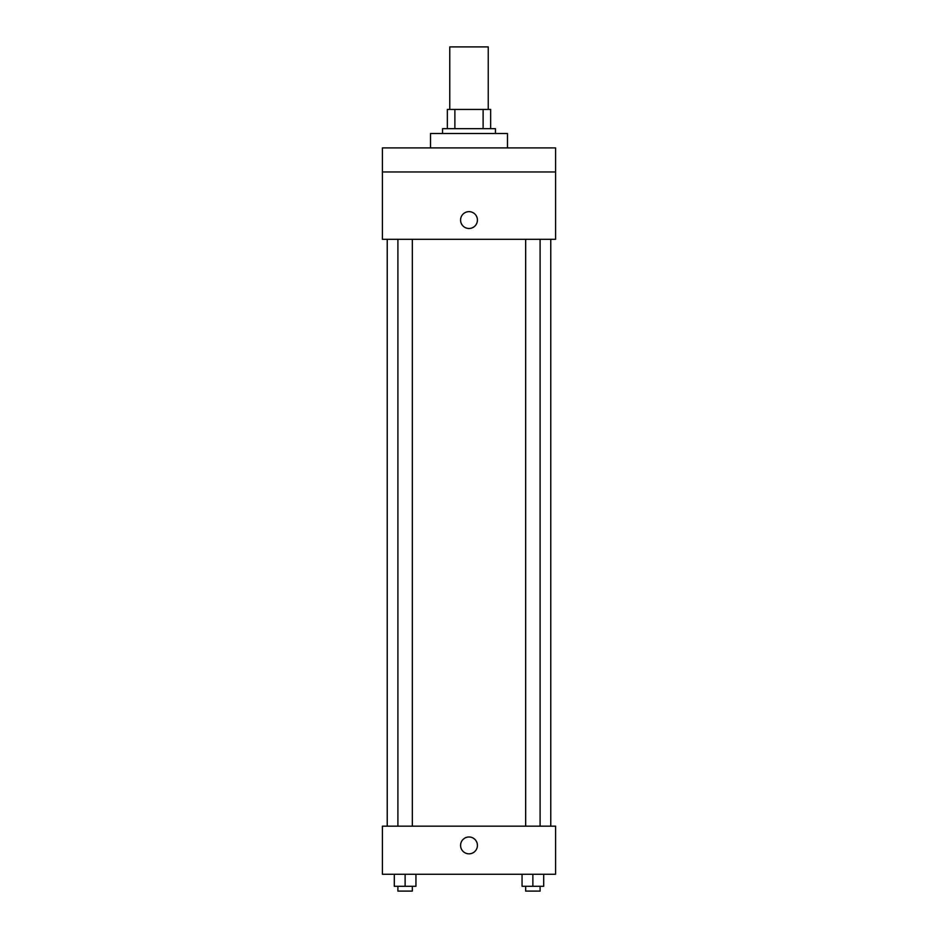 <?xml version="1.0" encoding="UTF-8"?>
<svg xmlns="http://www.w3.org/2000/svg" width="938" height="938" viewBox="0 0 938 938"><rect width="100%" height="100%" fill="white"/><g stroke="black" fill="none" stroke-linecap="round" stroke-linejoin="round"><path stroke-width="1.41" d="M488.241 109.429L488.241 46.9L449.759 46.9L449.759 109.429M454.883 128.67L454.883 109.429L447.356 109.429L447.356 128.67L447.356 109.429M454.883 109.429L490.644 109.429L490.644 128.67M483.117 128.67L483.117 109.429M442.548 133.489L442.548 128.67L495.452 128.67L495.452 133.489M507.481 147.911L507.481 133.489L430.519 133.489L430.519 147.911M382.411 147.911L555.589 147.911L555.589 171.971L382.411 171.971L382.411 147.911M555.589 171.971L555.589 239.307L382.411 239.307L382.411 171.971M469 228.485A8.419 8.419 0 0 1 461.707 215.857A8.419 8.419 0 0 1 476.293 215.857A8.419 8.419 0 0 1 469 228.485M382.411 826.167L555.589 826.167L555.589 874.263L382.411 874.263L382.411 826.167M469 853.826A8.419 8.419 0 0 1 461.707 841.198A8.419 8.419 0 0 1 476.293 841.198A8.419 8.419 0 0 1 469 853.826M522.056 874.263L522.056 886.293L543.7 886.293L543.7 874.263L543.7 886.293M532.878 886.293L532.878 874.263M540.1 886.293L540.1 891.1L525.667 891.1L525.667 886.293M394.3 874.263L394.3 886.293L415.944 886.293L415.944 874.263L415.944 886.293M405.122 886.293L405.122 874.263M412.333 886.293L412.333 891.1L397.9 891.1L397.9 886.293M550.77 826.167L550.77 239.307M387.23 826.167L387.23 239.307M525.667 239.307L525.667 826.167M540.1 239.307L540.1 826.167M412.333 826.167L412.333 239.307M397.9 826.167L397.9 239.307"/></g></svg>
